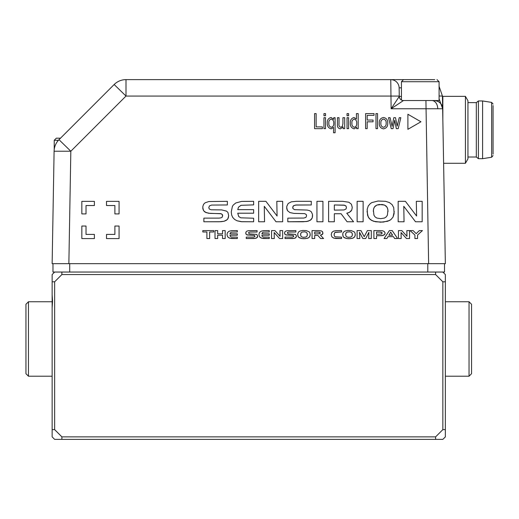<?xml version="1.0" encoding="UTF-8"?>
<svg xmlns="http://www.w3.org/2000/svg" width="519" height="519" viewBox="0 0 519 519"><rect width="100%" height="100%" fill="white"/><g stroke="black" fill="none" stroke-linecap="round" stroke-linejoin="round"><path stroke-width="0.78" d="M493.05 154.085L493.05 105.558M482.592 158.684L482.592 100.958L478.408 100.958L478.408 158.684L482.592 158.684L491.642 157.238L491.642 102.405L482.592 100.958M478.408 158.684L476.319 157.01L476.319 102.626L467.95 102.626M465.413 96.352L465.413 163.284L467.95 158.892L467.95 100.744L465.413 96.352L442.85 96.352L442.85 119.889M439.087 98.785L442.655 108.756L442.519 100.777L442.85 102.626M439.087 96.002L442.435 96.06L439.087 86.31L442.435 96.06L442.655 108.756L391.125 108.756L399.273 96.43A4.184 4.184 0 0 0 403.458 100.537L391.125 108.756L390.762 79.621A8.369 8.369 0 0 1 399.124 87.841L399.267 96.06L126 96.06L114.167 84.519L58.997 139.689A16.731 16.731 0 0 0 54.099 151.23L70.831 151.23L68.865 263.684L52.977 263.684L52.977 272.047L442.85 272.047L445.36 274.557L445.36 436.868L442.85 439.379L54.644 439.379L52.14 436.868L52.14 281.804L54.644 281.804L54.644 429.622L61.891 436.868L435.603 436.868L442.85 429.622L442.85 281.804L435.603 274.557L61.891 274.557L54.644 281.804M434.753 79.621L403.529 79.621L401.44 81.71L403.529 79.621M410.503 79.621L405.774 79.621L410.503 79.621M399.267 96.06L399.273 96.424A4.184 4.184 -90 0 0 403.458 100.537L439.087 100.537L439.087 81.71L401.44 81.71L401.44 100.018M28.461 301.753L28.461 376.21L25.95 373.699L25.95 304.264L28.461 301.753L52.14 301.753M28.461 376.21L52.14 376.21M469.04 301.753L471.55 304.264L471.55 373.699L469.04 376.21L469.04 301.753L445.36 301.753M52.14 307.812L52.555 301.331L52.14 294.85M435.603 439.379L435.603 436.868M61.891 436.868L61.891 439.379M442.85 429.622L445.36 429.622M442.85 281.804L445.36 281.804M435.603 272.047L435.603 274.557M61.891 274.557L61.891 272.047M54.644 272.047L52.14 274.557L52.14 281.804M52.14 429.622L54.644 429.622M405.774 79.621L126 79.621A16.731 16.731 0 0 0 114.167 84.519A16.731 16.731 0 0 1 126 79.621L126 96.06L70.831 151.23L58.997 139.689A16.731 16.731 0 0 0 54.099 151.23L52.14 263.684L444.524 263.684L444.524 272.047L442.85 272.047M392.611 235.23L390.697 232.175L388.854 235.23L392.611 235.23L390.697 232.175L388.854 235.23M382.146 233.18L381.932 232.538L380.94 232.097L376.547 232.012L376.547 234.354L381.77 233.939L381.932 232.538L379.616 232.012M320.307 233.005L319.464 232.123L314.702 232.012L314.702 234.017L319.931 233.712L320.093 232.428L317.952 232.012M307.365 234.569L307.073 233.141L306.165 232.233L304.621 231.824L302.22 232.045L301.104 232.772L300.605 233.991L300.858 235.97L301.74 236.898L303.291 237.306L305.723 237.092L306.839 236.353L307.332 235.101L307.073 233.148L306.165 232.233L304.621 231.824L302.22 232.045M388.017 211.544L387.732 208.956L386.876 206.958L384.469 205.05L379.24 204.492L376.885 205.05L375.127 206.16L373.965 207.827L373.388 210.052L373.927 215.151L375.055 216.89L376.8 218.038L380.648 218.668L384.469 218.038L386.227 216.916L387.382 215.21L387.946 210.176L387.382 207.885L386.227 206.179L384.469 205.05L382.081 204.492L376.885 205.044L374.471 206.925L373.602 208.872L373.317 211.376M346.452 207.529L346.004 206.043L344.635 205.258L334.333 204.966L334.333 210.124L343.974 209.955L346.004 209.008L346.452 207.529L346.004 206.049L343.974 205.122L334.333 204.966L334.333 210.124M352.401 234.569L352.109 233.141L351.207 232.233L349.657 231.824L347.256 232.045L346.141 232.772L345.641 233.991L345.894 235.97L346.776 236.898L348.327 237.306L350.76 237.092L351.876 236.353L352.369 235.101L352.109 233.148L351.207 232.233L349.657 231.824L347.256 232.045M333.749 123.399C333.97 121.174 333.114 119.733 331.2 119.072C329.409 119.72 328.624 121.089 328.845 123.178C328.65 125.332 329.5 126.701 331.382 127.285C333.133 126.701 333.918 125.403 333.749 123.399C333.97 121.18 333.114 119.733 331.2 119.078C329.409 119.727 328.624 121.096 328.845 123.185M356.676 123.392C356.929 121.174 356.112 119.733 354.218 119.072C352.459 119.74 351.694 121.109 351.921 123.191C351.72 125.287 352.518 126.649 354.328 127.285C356.079 126.701 356.858 125.403 356.676 123.392C356.929 121.174 356.112 119.733 354.218 119.078L354.218 119.078C352.459 119.74 351.694 121.109 351.921 123.191M386.149 123.172C386.331 120.966 385.435 119.604 383.47 119.072C381.549 119.636 380.687 121.005 380.868 123.178C380.68 125.39 381.575 126.759 383.547 127.285C385.468 126.714 386.331 125.345 386.149 123.172C386.331 120.966 385.435 119.604 383.47 119.078L383.47 119.078C381.549 119.636 380.687 121.005 380.868 123.172M379.616 232.006L376.547 232.006L376.547 234.354M317.952 232.006L314.702 232.006L314.702 234.017M302.22 232.038L301.104 232.772L300.572 234.504M347.256 232.038L346.141 232.772L345.609 234.504M58.439 140.279L54.229 140.279L56.318 138.184L60.502 138.184L67.139 131.554M407.895 129.315L420.935 121.783L407.895 114.258L407.895 129.315L420.935 121.783M400.817 117.703L398.203 128.66L396.334 128.66L394.654 120.246L393.013 128.66L391.255 128.654L388.497 117.703L390.106 117.703L392.111 126.312L393.798 117.703L395.523 117.703L397.197 126.117L399.208 117.703L400.817 117.703L398.203 128.654L396.334 128.654L394.654 120.246L393.013 128.654L391.255 128.66L388.497 117.709M413.085 230.592L410.101 230.592L414.908 235.029L414.908 238.545L417.561 238.545L417.561 235.029L422.427 230.592L419.352 230.592L416.193 233.628L413.085 230.592M392.208 230.592L389.399 230.592L384.06 238.545L386.869 238.545L387.991 236.651L393.473 236.651L394.628 238.545L397.58 238.545L392.208 230.592M379.655 230.592L373.894 230.592L373.894 238.545L376.547 238.545L376.547 235.762L382.263 235.639L384.735 234.413L385.079 232.895L384.229 231.474L382.542 230.767L379.655 230.592M360.99 230.592L357.091 230.592L357.091 238.545L359.797 238.545L359.531 232.285L362.865 238.545L365.681 238.545L368.905 232.35L368.698 238.545L371.299 238.545L371.299 230.592L367.413 230.592L364.202 236.696L360.99 230.592M318.588 230.592L312.055 230.592L312.055 238.545L314.702 238.545L314.702 235.418L317.829 235.418L320.606 238.545L323.59 238.545L320.444 235.224L322.753 233.965L322.604 231.727L321.43 230.949L318.588 230.592M297.737 233.712L297.912 236.041L298.639 237.228L301.643 238.552L305.178 238.669L308.02 238.065L309.266 237.241L310.187 235.367L309.999 233.057L309.266 231.896L306.255 230.598L302.752 230.475L299.917 231.078L298.665 231.883L297.737 233.712M289.336 232.006L295.882 232.006L295.882 230.592L287.331 230.676L285.606 231.163L284.697 232.11L284.684 233.881L285.541 234.77L292.813 235.373L293.559 235.717L293.644 236.586L292.424 237.099L285.028 237.125L285.028 238.545L292.937 238.526L295.415 237.981L296.498 236.164L295.538 234.413L288.363 233.881L287.299 233.05L287.617 232.369L288.59 232.045L295.882 232.006M261.907 233.822L262.452 232.635L263.425 232.136L269.244 231.974L269.244 230.592L263.684 230.631L260.999 231.234L259.422 232.583L258.903 234.711L259.591 236.878L261.2 238.02L263.477 238.513L269.244 238.545L269.244 237.164L263.328 237.008L262.147 236.262L261.887 235.211L269.244 235.211L269.244 233.822L261.907 233.822L262.452 232.635L263.425 232.142L269.244 231.974M229.988 233.822L230.313 232.875L231.5 232.136L237.326 231.974L237.326 230.592L231.766 230.631L229.074 231.234L227.497 232.583L226.985 234.711L227.672 236.878L229.281 238.02L231.558 238.513L237.326 238.545L237.326 237.164L231.403 237.008L230.43 236.515L229.969 235.211L237.326 235.211L237.326 233.822L229.988 233.822L230.313 232.875L231.5 232.142L237.326 231.974M202.825 231.987L206.899 231.987L206.899 238.545L209.637 238.545L209.637 231.987L213.724 231.987L213.724 230.605L202.825 230.605L202.825 231.987L206.899 231.987M367.18 209.345L367.562 215.333L369.132 218.382L371.805 220.523L375.626 221.788L383.281 222.1L389.438 220.536L390.924 219.589L393.065 217.039L394.122 213.601L393.726 207.658L392.13 204.681L389.438 202.579L385.623 201.327L378.04 201.022L371.902 202.566L370.41 203.493L368.25 205.991L367.18 209.345M357.13 221.775L363.131 221.775L363.131 201.32L357.13 201.32L357.13 221.775L363.131 221.775M292.697 207.645L293.384 205.887L295.493 205.063L311.277 204.966L311.277 201.32L296.271 201.32L291.334 201.833L288.194 203.461L286.786 206.328L286.78 208.748L287.481 210.662L289.887 212.569L294.007 213.4L304.64 213.62L306.249 214.503L306.599 215.82L305.912 217.396L303.784 218.058L287.798 218.129L287.798 221.775L306.541 221.548L310.258 220.322L312.237 217.935L312.529 214.451L311.296 211.765L309.596 210.669L307.144 210.059L294.474 209.663L292.846 208.443L292.872 206.64L293.773 205.602L296.252 204.992L311.277 204.966M237.76 209.637L238.474 207.191L241.043 205.297L253.642 204.882L253.642 201.32L241.614 201.417L235.795 202.961L233.258 205.057L232.382 206.439L231.266 211.914L231.636 214.976L232.759 217.48L234.646 219.446L237.034 220.776L242.055 221.743L253.642 221.775L253.642 218.214L240.829 217.824L238.727 216.553L237.728 213.199L253.642 213.199L253.642 209.637L237.76 209.637L238.474 207.191L241.043 205.303L253.642 204.882M119.072 238.584L119.072 226.037L114.887 226.037L114.887 234.406L106.518 234.406L106.518 238.584L119.072 238.591L106.518 238.591M81.84 201.359L81.84 213.906L86.024 213.906L86.024 205.543L94.387 205.543L94.387 201.359L81.84 201.359M114.887 205.543L114.887 213.906L119.072 213.906L119.072 201.359L106.518 201.359L106.518 205.543L114.887 205.543L106.518 205.543M81.84 238.584L94.387 238.584L94.387 234.406L86.024 234.406L86.024 226.037L81.84 226.037L81.84 238.591L94.387 238.591M222.294 217.098L221.113 217.824L219.096 218.11L203.876 218.129L203.876 221.775L220.984 221.717L224.059 221.263L226.336 220.322L227.841 218.869L228.684 215.651L227.951 212.518L226.615 211.155L221.704 209.91L211.09 209.773L209.358 209.066L208.774 207.639L209.462 205.887L211.57 205.063L227.354 204.966L227.354 201.32L208.859 201.541L205.122 202.786L203.61 204.272L202.864 206.328L202.858 208.748L203.558 210.662L204.979 212.057L208.515 213.238L221.243 213.763L222.528 214.872L222.294 217.098M265.916 201.32L258.657 201.32L258.657 221.775L264.547 221.775L264.281 206.303L276.024 221.775L282.667 221.775L282.667 201.32L276.815 201.32L277.081 216.021L265.916 201.32M316.94 221.775L322.935 221.775L322.935 201.32L316.94 201.32L316.94 221.775L322.935 221.775M342.735 201.32L328.598 201.32L328.598 221.775L334.333 221.775L334.333 213.737L341.1 213.737L347.101 221.775L353.556 221.775L346.757 213.225L349.508 212.329L351.746 210L352.265 207.47L351.428 204.246L348.878 202.248L342.735 201.32M405.417 201.32L398.164 201.32L398.164 221.775L404.048 221.775L403.782 206.303L415.524 221.775L422.174 221.775L422.174 201.32L416.322 201.32L416.588 216.021L405.417 201.32M217.662 233.816L217.662 230.592L215.009 230.592L215.009 238.545L217.662 238.545L217.662 235.224L222.521 235.224L222.521 238.545L225.175 238.545L225.175 230.592L222.521 230.592L222.521 233.816L217.662 233.816L217.662 230.592M250.547 232.006L257.093 232.006L257.093 230.592L248.549 230.676L246.823 231.163L245.909 232.11L245.896 233.881L246.752 234.77L254.025 235.373L254.771 235.717L254.855 236.586L253.635 237.099L246.246 237.125L246.246 238.545L254.154 238.526L256.626 237.981L257.709 236.164L256.756 234.413L249.581 233.881L248.51 233.05L248.828 232.369L249.801 232.045L257.093 232.006M274.921 230.592L271.56 230.592L271.56 238.545L274.285 238.545L274.162 232.531L279.585 238.545L282.66 238.545L282.66 230.592L279.955 230.592L280.078 236.307L274.921 230.592M334.126 234.776L334.372 233.297L335.164 232.382L341.567 231.954L341.567 230.592L336.007 230.631L333.321 231.234L331.745 232.583L331.226 234.711L331.913 236.878L333.522 238.02L335.799 238.513L341.567 238.545L341.567 237.164L335.164 236.833L334.372 236.08L334.126 234.776L334.567 232.934L335.559 232.194L341.567 231.954M342.774 233.712L342.949 236.041L343.675 237.228L346.679 238.552L350.215 238.669L353.063 238.065L354.736 236.703L355.223 235.367L355.041 233.057L354.302 231.896L351.298 230.598L347.795 230.475L344.953 231.078L343.267 232.408L342.774 233.712M401.81 230.592L398.456 230.592L398.456 238.545L401.181 238.545L401.057 232.531L406.481 238.545L409.556 238.545L409.556 230.592L406.851 230.592L406.974 236.307L401.81 230.592M322.39 128.654L314.566 128.654L314.566 113.596L316.129 113.596L316.129 126.896L322.39 126.896L322.39 128.654L314.566 128.66M325.517 115.75L323.953 115.75L323.953 113.596L325.517 113.596L325.517 115.75L323.953 115.75M325.517 128.654L323.953 128.654L323.953 117.703L325.517 117.703L325.517 128.654L323.953 128.66M335.105 132.76L333.535 132.76L333.535 127.402L331.239 128.855C328.43 128.115 327.106 126.188 327.281 123.081C327.1 120.032 328.378 118.176 331.103 117.508L333.736 119.318L333.736 117.703L335.105 117.703L335.105 132.76L333.535 132.767M344.687 128.654L343.124 128.654L343.124 127.032L340.393 128.855C338.141 128.394 337.162 126.928 337.447 124.456L337.447 117.703L339.017 117.703L339.017 123.769C338.673 125.559 339.244 126.727 340.717 127.285L342.371 126.389L342.923 123.561L342.923 117.703L344.687 117.703L344.687 128.654L343.124 128.66M348.599 115.75L347.036 115.75L347.036 113.596L348.599 113.596L348.599 115.75L347.036 115.75M348.599 128.654L347.036 128.654L347.036 117.703L348.599 117.703L348.599 128.654L347.036 128.66M358.181 128.654L356.618 128.654L356.618 127.187L354.198 128.855C351.46 128.109 350.182 126.221 350.357 123.178C350.13 120.148 351.357 118.261 354.036 117.508L356.423 119.052L356.423 113.596L358.181 113.596L358.181 128.654L356.618 128.66M367.18 128.654L365.616 128.654L365.616 113.596L374.024 113.596L374.024 115.361L367.18 115.361L367.18 120.051L373.044 120.051L373.044 121.809L367.18 121.809L367.18 128.654L365.616 128.66M377.547 128.654L375.977 128.654L375.977 113.596L377.547 113.596L377.547 128.654L375.977 128.66M387.712 123.068L387.712 123.068C387.92 126.331 386.519 128.258 383.509 128.855C380.544 128.271 379.142 126.383 379.305 123.178C379.136 119.973 380.537 118.079 383.509 117.508C386.441 118.066 387.842 119.921 387.712 123.068C387.92 126.331 386.519 128.258 383.509 128.855L383.509 128.855C380.544 128.271 379.142 126.383 379.305 123.185L379.305 123.178M390.762 79.621A8.369 8.369 0 0 1 399.124 87.841L399.273 96.424L401.44 96.424M442.649 108.575L442.655 108.756C442.058 103.787 439.269 101.049 434.293 100.537A8.369 8.369 0 0 1 442.655 108.756L445.36 263.684L428.629 263.684L425.924 100.537M410.101 230.592L414.908 235.036M414.908 238.545L417.561 238.545M417.561 235.036L422.427 230.592M384.06 238.545L386.869 238.545L387.991 236.651L393.473 236.651L394.628 238.545L397.58 238.545M373.894 238.545L376.547 238.545M376.547 235.769L382.977 235.49L384.579 234.607L385.098 233.187M357.091 238.545L359.797 238.545M359.531 232.285L362.865 238.545L365.681 238.545L368.905 232.35M368.698 238.545L371.299 238.545M312.055 238.545L314.702 238.545M314.702 235.418L317.829 235.418L320.606 238.545L323.59 238.545M320.444 235.224L322.331 234.484L322.993 232.979M297.672 234.491L298.211 236.677L299.191 237.689L301.643 238.552L303.959 238.714L307.209 238.351L308.708 237.696L309.694 236.703L310.245 234.569M284.522 233.031L284.886 234.225L285.995 234.971L292.813 235.379L293.722 236.229M285.028 238.545L294.357 238.351L295.804 237.728L296.498 236.164M287.299 233.05L287.792 232.259L289.336 232.012M258.903 234.711L259.591 236.878L261.57 238.163L269.244 238.545M261.887 235.211L269.244 235.211M226.985 234.711L227.672 236.878L229.651 238.163L237.326 238.545M229.969 235.211L237.326 235.211M206.899 238.545L209.637 238.545M209.637 231.987L213.724 231.987M367.043 211.35L368.211 216.974L370.326 219.563L373.57 221.263L380.648 222.203L387.674 221.269L390.924 219.589L393.065 217.039L394.252 211.544M286.696 207.587L287.481 210.662L289.887 212.569L294.007 213.4L304.64 213.62L306.249 214.509L306.599 215.82M287.798 221.775L303.07 221.775L307.975 221.263L311.108 219.667L312.237 217.941L312.607 215.651M231.266 211.914L231.636 214.976L232.759 217.48L234.646 219.446L237.034 220.776L241.16 221.691L253.642 221.775M237.728 213.199L253.642 213.199M114.887 226.037L114.887 234.406M81.84 213.906L86.024 213.906M86.024 205.543L94.387 205.543M114.887 213.906L119.072 213.906M86.024 234.406L86.024 226.037M203.876 221.775L219.148 221.775L224.059 221.263L227.186 219.667L228.308 217.941L228.684 215.651M208.774 207.645L209.462 205.887L211.57 205.063L227.354 204.966M202.773 207.587L203.558 210.662L205.965 212.569L210.085 213.4L220.718 213.62L222.327 214.509L222.683 215.82M258.657 221.775L264.547 221.775M264.281 206.303L276.024 221.775L282.667 221.775M276.815 201.32L277.081 216.021M328.598 221.775L334.333 221.775M334.333 213.744L341.1 213.744L347.101 221.775L353.556 221.775M346.757 213.225L348.69 212.712L350.838 211.324L351.746 210.007L352.265 207.477M398.164 221.775L404.048 221.775M403.782 206.303L415.524 221.775L422.174 221.775M416.322 201.32L416.588 216.021M215.009 238.545L217.662 238.545M217.662 235.224L222.521 235.224M222.521 238.545L225.175 238.545M222.521 230.592L222.521 233.816M245.734 233.031L246.097 234.225L247.213 234.971L254.025 235.379L254.939 236.229M246.246 238.545L255.575 238.351L257.327 237.417L257.709 236.164M248.51 233.05L249.01 232.259L250.547 232.012M271.56 238.545L274.285 238.545M274.162 232.531L279.585 238.545L282.66 238.545M279.955 230.592L280.078 236.307M331.226 234.711L331.913 236.878L333.892 238.163L341.567 238.545M342.715 234.491L343.247 236.677L344.227 237.689L346.679 238.552L348.995 238.714L352.245 238.351L353.744 237.696L354.736 236.703L355.281 234.569M398.456 238.545L401.181 238.545M401.057 232.531L406.481 238.545L409.556 238.545M406.851 230.592L406.974 236.307M316.129 113.603L316.129 126.896M333.736 119.318L333.736 117.709M327.281 123.081L327.281 123.081C327.106 126.188 328.43 128.115 331.239 128.855L333.535 127.408M342.923 123.561L342.923 117.709M339.017 117.709L339.017 123.769M337.447 124.456L337.447 124.456C337.162 126.934 338.141 128.394 340.393 128.855L343.124 127.032M356.423 119.052L356.423 113.603M350.357 123.178L350.357 123.185C350.182 126.221 351.46 128.109 354.198 128.855L356.618 127.187M373.044 121.809L367.18 121.816M374.024 115.361L367.18 115.361L367.18 120.051M52.14 263.684L54.099 151.23A16.731 16.731 0 0 1 58.997 139.689M445.36 263.684L443.609 163.284L465.413 163.284M437.757 108.698A8.369 5.917 -90 0 0 431.84 100.537M427.792 263.684L427.792 272.047M69.708 263.684L69.708 272.047M401.44 87.841L399.124 87.841M491.642 157.238L493.05 155.583M476.319 157.01L467.95 157.01M476.319 102.626L478.408 100.958M491.642 102.405L493.05 104.053M439.087 81.71L436.992 79.621M469.04 376.21L445.36 376.21M54.229 149.433L54.229 140.279"/></g></svg>
